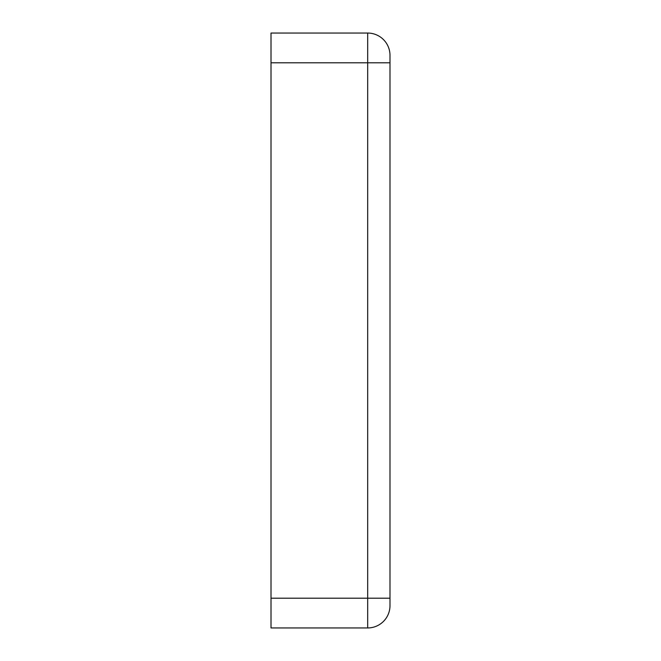 <?xml version="1.0" encoding="UTF-8"?>
<svg xmlns="http://www.w3.org/2000/svg" width="661" height="661" viewBox="0 0 661 661"><rect width="100%" height="100%" fill="white"/><g stroke="black" fill="none" stroke-linecap="round" stroke-linejoin="round"><path stroke-width="0.99" d="M389.99 375.308L389.99 285.692M389.99 605.641A22.309 22.309 0 0 1 367.681 627.95L367.681 598.205L271.01 598.205L271.01 627.95L367.681 627.95A22.309 22.309 0 0 0 389.99 605.641L389.99 55.359A22.309 22.309 0 0 0 367.681 33.05L271.01 33.05L271.01 62.795L367.681 62.795L367.681 598.205L389.99 598.205M271.01 598.205L271.01 62.795M389.99 62.795L367.681 62.795L367.681 33.05A22.309 22.309 0 0 1 389.99 55.359"/></g></svg>
